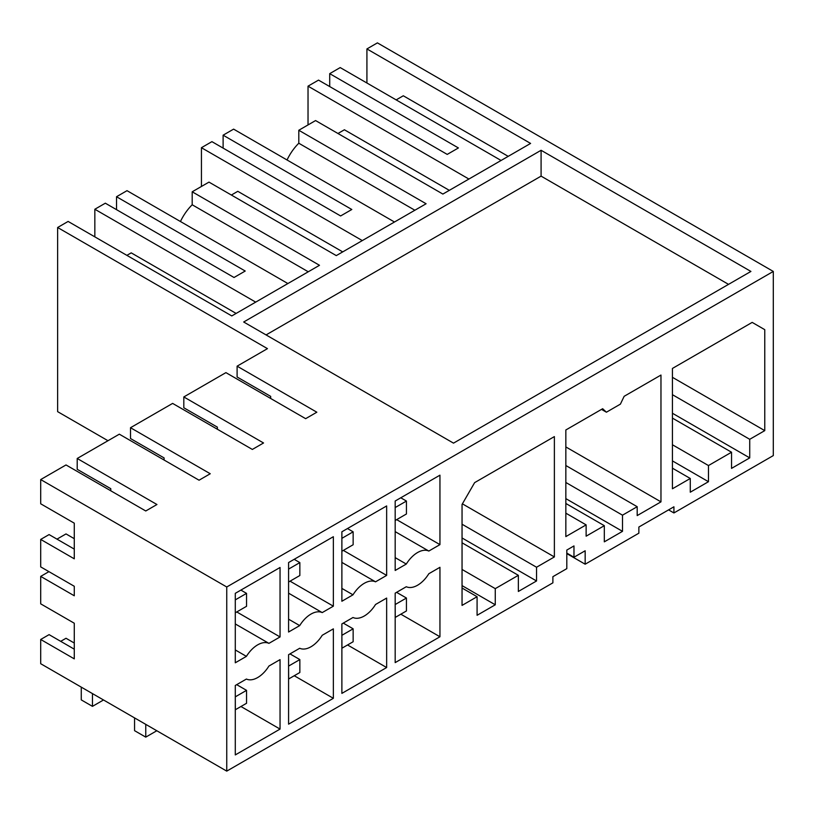<?xml version="1.0" encoding="UTF-8"?>
<svg xmlns="http://www.w3.org/2000/svg" width="814" height="814" viewBox="0 0 814 814"><rect width="100%" height="100%" fill="white"/><g stroke="black" fill="none" stroke-linecap="round" stroke-linejoin="round"><path stroke-width="1.22" d="M773.3 271.438L773.3 455.586L673.921 512.952L673.921 506.796L638.868 527.034L638.868 533.19L585.164 564.204L585.164 550.773L573.972 557.234L573.972 545.929L566.809 550.071L566.809 568.64L552.889 576.678L552.889 582.834L226.75 771.123L226.75 586.986L773.3 271.438L377.411 42.877L366.921 48.932L530.596 143.427L442.877 194.068L315.578 120.564L298.799 130.26L298.799 143.233A35.613 20.564 120 0 0 287.047 159.982M449.318 190.344L344.403 129.772L337.963 133.486M468.905 179.039L308.028 86.162L308.028 124.929M501.078 160.47L340.201 67.582L329.711 73.647L329.711 86.569M308.028 86.162L318.518 80.108L447.222 154.406L458.414 147.945L329.711 73.647M508.211 156.349L403.296 95.777L396.164 99.888M366.921 48.932L366.921 83.008M673.921 512.952L668.589 509.879M566.809 553.601L585.164 564.204M110.785 490.791L110.785 488.695L77.208 469.312L77.208 458.486L156.949 504.517L145.757 510.978L66.015 464.947L40.7 479.568L40.7 503.795L74.278 523.178L74.278 558.811L40.7 539.428L40.7 566.89L74.278 586.273L74.278 595.777L40.7 576.393L40.7 603.846L74.278 623.229L74.278 658.862L40.7 639.478L40.7 663.715L226.75 771.123M107.987 440.72L57.631 411.65L57.631 227.503L68.122 221.439L231.787 315.934L319.495 265.293L192.196 191.799L208.984 182.112L336.284 255.606L426.098 203.754L298.799 130.26M362.301 240.588L201.434 147.7L211.925 141.646L340.618 215.954L351.811 209.493L223.117 135.185L223.117 148.107M223.117 135.185L233.608 129.131L394.485 222.008M749.725 457.885L749.725 439.306L764.763 430.626L764.763 329.67L752.177 322.395L672.435 368.437L672.435 488.776L690.272 478.479L690.272 492.205L708.465 481.705L708.465 465.557L731.542 452.228L731.542 468.386L749.725 457.885L672.435 413.258M731.542 452.228L672.435 418.111M708.465 465.557L672.435 444.759M708.465 481.705L672.435 460.907M690.272 478.479L672.435 468.182M764.763 329.67L752.177 322.395M749.725 439.306L672.435 394.688M764.763 430.626L672.435 377.32M341.88 623.921L341.88 693.386L386.65 667.541L386.65 598.076L375.529 604.497A23.738 13.706 120 0 1 353.001 617.5L341.88 623.921M322.222 612.596L333.353 606.176L333.353 536.711L288.583 562.555L288.583 632.02L299.705 625.6A23.738 13.706 120 0 1 322.222 612.596L288.583 593.172M246.408 656.369L235.287 662.789L235.287 593.335L280.047 567.49L280.047 636.945L268.925 643.365A23.738 13.706 120 0 0 246.408 656.369L235.287 649.948M235.287 754.924L280.047 729.079L280.047 659.625L268.925 666.045A23.738 13.706 120 0 1 246.408 679.049L235.287 685.469L235.287 754.924M428.825 551.047A23.738 13.706 120 0 0 406.298 564.051L395.177 570.472L395.177 501.017L439.947 475.173L439.947 544.627L428.825 551.047L395.177 531.634M439.947 636.772L395.177 662.616L395.177 593.152L406.298 586.731A23.738 13.706 120 0 0 428.825 573.728L439.947 567.307L439.947 636.772L400.844 614.194M477.085 596.713L477.085 615.292L495.268 604.792L495.268 588.644L518.355 575.315L518.355 591.463L536.538 580.972L536.538 567.236L554.375 556.939L554.375 436.599L474.633 482.631L462.047 504.446L462.047 605.402L477.085 596.713L462.047 588.034M637.189 506.705L622.496 515.181L622.496 531.339L604.314 541.839L604.314 525.681L586.131 536.182L586.131 524.877L565.842 536.589L565.842 429.975L602.655 408.72L606.41 412.21L620.4 404.131L624.155 396.306L660.968 375.061L660.968 501.862L637.189 515.588L637.189 506.705L565.842 465.516M333.353 698.31L288.583 724.155L288.583 654.7L299.705 648.27A23.738 13.706 120 0 0 322.222 635.276L333.353 628.856L333.353 698.31L294.251 675.732M341.88 531.786L386.65 505.942L386.65 575.406L375.529 581.827A23.738 13.706 120 0 0 353.001 594.82L341.88 601.251L341.88 531.786M541.086 150.285L750.915 271.438L453.51 443.142L243.681 321.998L541.086 150.285L541.086 176.129L728.54 284.361M266.066 334.92L541.086 176.129M270.675 398.473L270.675 396.377L237.108 376.994L237.108 366.168L267.46 348.646L57.631 227.503M237.108 366.168L316.839 412.21L305.647 418.671L225.916 372.629L183.811 396.947L263.543 442.979L252.35 449.44L172.619 403.408L130.505 427.716L210.246 473.748L199.054 480.209L119.322 434.177L77.208 458.486M40.7 479.568L226.75 586.986M180.454 221.52A35.613 20.564 120 0 1 192.196 204.772L308.262 271.784M192.196 204.772L192.196 191.799M342.725 251.892L237.8 191.321L231.369 195.034M554.375 556.939L462.393 503.835M536.538 567.236L462.047 524.226M536.538 580.972L462.047 537.962M518.355 575.315L462.047 542.806M495.268 588.644L462.047 569.454M495.268 604.792L462.047 585.612M116.524 209.656L116.524 196.734L245.218 271.031L234.025 277.493L105.332 203.195L94.841 209.249L255.708 302.126M236.121 313.431L131.207 252.859L126.872 255.362M94.841 236.864L94.841 209.249M116.524 196.734L127.015 190.669L287.881 283.547M573.972 557.234L566.809 553.103M604.314 525.681L565.842 503.469M586.131 524.877L565.842 513.166M606.41 412.21L601.515 409.381M660.968 501.862L565.842 446.937M622.496 515.181L565.842 482.478M298.799 143.233L414.865 210.236M201.434 147.7L201.434 186.467M622.496 531.339L565.842 498.626M280.047 729.079L240.954 706.511M268.925 643.365L235.287 623.941M280.047 636.945L236.752 611.945M74.278 643.04L66.015 638.268L60.704 641.34M40.7 639.478L49.094 634.635L74.278 649.175M56.98 539.133L66.015 533.923L74.278 538.685M74.278 549.114L49.094 534.584L40.7 539.428M40.7 576.393L48.932 571.642M164.082 460.022L164.082 457.916L130.505 438.532L130.505 427.716M386.65 667.541L347.547 644.963M375.529 581.827L341.88 562.403M386.65 575.406L343.345 550.406M341.88 588.4L353.001 594.82M217.379 429.253L217.379 427.147L183.811 407.763L183.811 396.947M333.353 606.176L290.049 581.176M288.583 619.179L299.705 625.6M439.947 544.627L396.652 519.637M395.177 557.631L406.298 564.051M395.177 507.478L395.177 520.4M395.248 520.441L406.44 513.98L406.44 501.058L400.773 497.792M395.248 507.519L406.44 501.058M395.177 604.456L395.248 617.419L406.44 610.958L406.44 598.036L396.581 592.348M406.44 598.036L395.248 604.497M341.88 538.247L341.88 551.17M341.951 551.21L353.144 544.749L353.144 531.827L347.476 528.561M341.951 538.288L353.144 531.827M341.88 635.235L341.951 648.198L353.144 641.737L353.144 628.815L343.284 623.117M353.144 628.815L341.951 635.276M288.583 569.017L288.583 581.939M288.655 581.979L299.847 575.518L299.847 562.596L294.18 559.33M288.655 569.057L299.847 562.596M288.583 666.005L288.655 678.968L299.847 672.506L299.847 659.584L289.977 653.886M299.847 659.584L288.655 666.045M81.268 687.128L81.268 699.898L92.46 706.359L103.51 699.979M92.46 706.359L92.46 693.589M235.287 599.796L235.287 612.718M235.358 612.759L246.55 606.298L246.55 593.375L240.883 590.099M235.358 599.837L246.55 593.375M235.287 696.774L235.358 709.737L246.55 703.276L246.55 690.353L236.681 684.655M134.564 717.907L134.564 730.667L145.757 737.128L156.807 730.748M145.757 724.368L145.757 737.128M246.55 690.353L235.358 696.815"/></g></svg>

